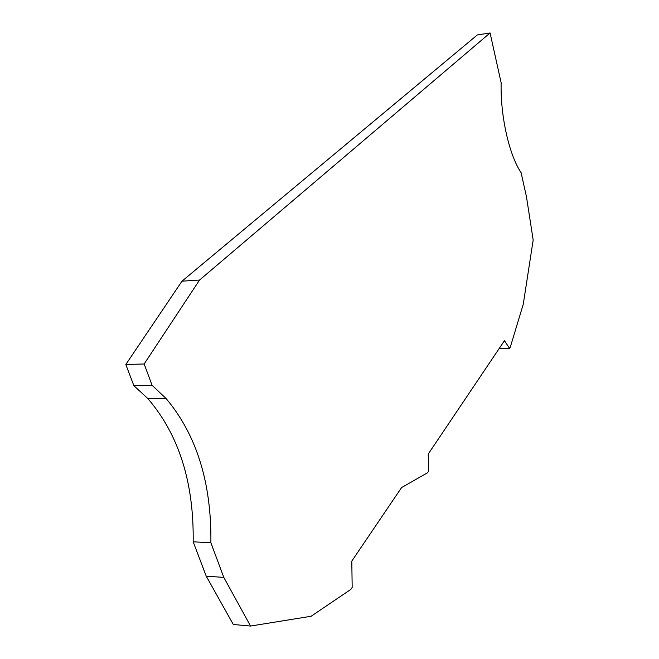 <?xml version="1.0" encoding="UTF-8"?>
<svg xmlns="http://www.w3.org/2000/svg" width="659" height="659" viewBox="0 0 659 659"><rect width="100%" height="100%" fill="white"/><g stroke="black" fill="none" stroke-linecap="round" stroke-linejoin="round"><path stroke-width="0.99" d="M223.805 577.399L210.88 542.769L193.178 541.805L206.234 576.172L223.805 577.399L250.56 626.05L311.122 616.256L350.86 589.393L352.178 587.4L351.799 561.089L401.578 487.561L427.51 472.808L428.539 471.251L428.226 454.043L504.456 340.687L509.531 348.339L510.288 347.186L523.271 304.211L533.18 240.024L526.483 196.901L521.104 172.666C509.209 155.145 500.305 116.165 501.137 82.754L490.074 32.95L477.289 34.968L181.975 281.187L125.82 364.493L144.148 363.982L199.553 280.042L181.975 281.187M509.531 348.339L499.102 348.652M206.234 576.172L233.302 624.485L250.56 626.05M210.88 542.769C211.588 482.948 196.646 434.849 166.035 398.464L152.122 385.334L144.148 363.982M193.178 541.805C193.96 482.462 178.877 434.751 147.929 398.67L133.859 385.655L152.122 385.334M199.553 280.042L490.074 32.95M125.82 364.493L133.859 385.655M147.929 398.67L166.035 398.464"/></g></svg>
